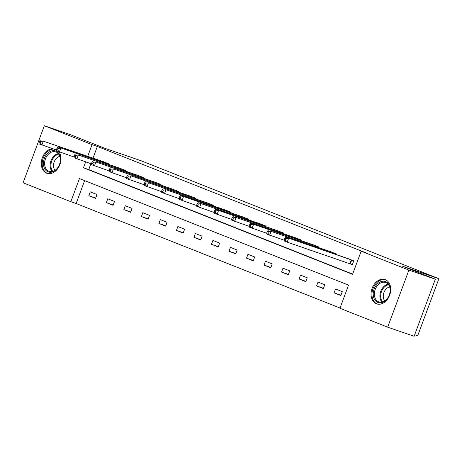 <?xml version="1.0" encoding="UTF-8"?>
<svg xmlns="http://www.w3.org/2000/svg" width="462" height="462" viewBox="0 0 462 462"><rect width="100%" height="100%" fill="white"/><g stroke="black" fill="none" stroke-linecap="round" stroke-linejoin="round"><path stroke-width="0.69" d="M58.899 151.75A12.838 9.419 109 0 1 58.801 166.984A12.838 9.419 109 0 1 46.939 173.296A12.838 9.419 109 0 1 46.645 173.186A12.838 9.419 109 0 1 41.736 159.742A12.838 9.419 109 0 1 52.466 148.654M385.354 279.712A12.838 9.419 109 0 1 389.714 295.01A12.838 9.419 109 0 1 376.703 303.881A12.838 9.419 109 0 1 376.409 303.771A12.838 9.419 109 0 1 372.049 288.473A12.838 9.419 109 0 1 385.06 279.602A12.838 9.419 109 0 1 385.354 279.712M414.697 334.736L417.677 335.764L438.9 278.696L141.262 160.828L104.239 148.083L70.767 134.829L44.323 125.728L92.059 144.629L87.722 156.295M438.9 278.696L401.876 265.95L435.348 279.204L414.125 336.272L387.676 327.171L339.945 308.264L348.55 285.129L79.441 178.563L70.836 201.698L23.1 182.796L44.323 125.728M84.638 180.625L76.126 203.523L340.032 308.027M76.126 203.523L70.836 201.698M342.29 291.666L335.551 288.998L334.118 292.856L340.858 295.524L342.29 291.666M324.769 284.731L318.029 282.063L316.597 285.914L323.336 288.588L324.769 284.731M307.247 277.789L300.508 275.121L299.076 278.979L305.815 281.647L307.247 277.789M289.726 270.853L282.987 268.185L281.554 272.043L288.294 274.711L289.726 270.853M272.205 263.912L265.465 261.244L264.033 265.101L270.772 267.769L272.205 263.912M254.683 256.976L247.944 254.308L246.512 258.166L253.251 260.834L254.683 256.976M237.162 250.04L230.423 247.366L228.99 251.224L235.73 253.892L237.162 250.04M219.641 243.099L212.901 240.431L211.469 244.288L218.208 246.956L219.641 243.099M202.119 236.163L195.38 233.495L193.948 237.347L200.687 240.015L202.119 236.163M184.598 229.221L177.858 226.553L176.426 230.411L183.166 233.079L184.598 229.221M167.077 222.286L160.337 219.617L158.905 223.469L165.644 226.137L167.077 222.286M149.555 215.344L142.816 212.676L141.384 216.534L148.123 219.202L149.555 215.344M132.034 208.408L125.294 205.74L123.862 209.592L130.602 212.266L132.034 208.408M114.512 201.467L107.773 198.799L106.341 202.656L113.08 205.324L114.512 201.467M96.991 194.531L90.252 191.863L88.82 195.715L95.559 198.389L96.991 194.531M85.643 161.885L83.455 167.764L352.564 274.336L361.168 251.195L366.458 253.02L97.349 146.448L93.012 158.114M90.927 163.71L88.744 169.589L352.65 274.093M350.508 263.958L352.327 264.674L353.759 260.822L346.991 258.241M336.024 254.464L336.244 253.881L329.47 251.305M318.503 247.528L318.722 246.945L311.948 244.363M300.981 240.592L301.201 240.003L294.427 237.428M283.46 233.651L283.68 233.067L276.905 230.486M265.939 226.715L266.158 226.126L259.384 223.55M248.417 219.773L248.637 219.19L241.863 216.609M230.896 212.838L231.115 212.249L224.341 209.673M213.375 205.896L213.594 205.313L206.82 202.731M195.853 198.96L196.073 198.371L189.299 195.796M178.332 192.019L178.551 191.435L171.777 188.86M160.811 185.083L161.03 184.5L154.256 181.918M143.289 178.141L143.509 177.558L136.735 174.983M125.768 171.206L125.987 170.622L119.213 168.041M108.247 164.264L108.466 163.681L101.692 161.105M435.348 279.204L408.905 270.103L387.676 327.171M97.349 146.448L92.059 144.629M361.168 251.195L408.905 270.103M88.744 169.589L83.455 167.764M340.973 295.218L334.118 292.856M323.452 288.276L316.597 285.914M305.931 281.341L299.076 278.979M288.409 274.399L281.554 272.043M270.888 267.463L264.033 265.101M253.367 260.522L246.512 258.166M235.845 253.586L228.99 251.224M218.324 246.644L211.469 244.288M200.803 239.709L193.948 237.347M183.281 232.767L176.426 230.411M165.76 225.831L158.905 223.469M148.238 218.89L141.384 216.534M130.717 211.954L123.862 209.592M113.196 205.018L106.341 202.656M95.674 198.077L88.82 195.715M351.946 260.1L285.816 237.185L348.839 258.87M352.35 264.616L287.191 242.152L284.384 241.037L284.28 239.743L285.401 240.188L285.978 238.646L284.852 238.201L284.28 239.743M285.978 238.646L288.623 238.294L287.191 242.152L285.401 240.188M285.816 237.185L284.852 238.201M373.227 294.635A11.111 8.149 109 0 1 381.289 281.514A11.111 8.149 109 0 1 390.228 289.426A11.111 8.149 109 0 1 382.166 302.546A11.111 8.149 109 0 1 373.227 294.635M390.13 289.801A10.285 7.548 -71 0 0 385.603 282.484A10.285 7.548 -71 0 0 374.382 294.629A10.285 7.548 -71 0 0 378.909 301.94A10.285 7.548 -71 0 0 390.13 289.801M384.794 300.924A8.102 5.942 109 0 1 383.281 296.598A8.102 5.942 109 0 1 389.616 286.914M386.053 280.03A12.757 9.355 -71 0 0 385.88 279.972A12.757 9.355 -71 0 0 371.968 295.022A12.757 9.355 -71 0 0 377.575 304.094A12.757 9.355 -71 0 0 377.754 304.152L377.575 304.094M55.838 151.034A11.111 8.149 109 0 1 59.546 164.449A11.111 8.149 109 0 1 48.094 171.858A11.111 8.149 109 0 1 44.387 158.443A11.111 8.149 109 0 1 55.838 151.034M48.908 171.269A10.285 7.548 -71 0 0 49.145 171.356A10.285 7.548 -71 0 0 59.575 164.247A10.285 7.548 -71 0 0 56.081 151.986A10.285 7.548 -71 0 0 55.844 151.9A10.285 7.548 -71 0 0 45.415 159.009A10.285 7.548 -71 0 0 48.908 171.269M53.511 149.012A12.757 9.355 -71 0 0 42.677 159.91A12.757 9.355 -71 0 0 47.522 173.4A12.757 9.355 -71 0 0 47.817 173.51A12.757 9.355 -71 0 0 47.99 173.568M55.036 170.339A8.102 5.942 109 0 1 54.1 162.179A8.102 5.942 109 0 1 59.858 156.329M334.424 253.164L271.102 231.358L331.318 251.934M284.321 240.257L266.863 234.101L266.759 232.802L267.879 233.246L268.457 231.705L267.331 231.26L266.759 232.802M268.457 231.705L271.102 231.358L269.669 235.21L267.879 233.246M268.295 230.243L267.331 231.26M316.903 246.223L250.774 223.308L313.796 244.993M266.799 233.316L249.341 227.16L249.237 225.866L250.364 226.311L250.935 224.769L249.809 224.324L249.237 225.866M250.935 224.769L253.58 224.417L252.148 228.274L250.364 226.311M250.774 223.308L249.809 224.324M299.382 239.287L236.059 217.481L296.275 238.057M249.278 226.38L231.82 220.224L231.716 218.924L232.842 219.369L233.414 217.827L232.288 217.383L231.716 218.924M233.414 217.827L236.059 217.481L234.627 221.333L232.842 219.369M233.252 216.366L232.288 217.383M281.86 232.346L215.731 209.43L278.753 231.115M231.757 219.438L214.299 213.282L214.195 211.989L215.321 212.433L215.893 210.891L214.766 210.447L214.195 211.989M215.893 210.891L218.538 210.539L217.105 214.397L215.321 212.433M215.731 209.43L214.766 210.447M264.339 225.41L201.016 203.603L261.232 224.18M214.235 212.503L196.777 206.347L196.673 205.047L197.8 205.492L198.371 203.95L197.245 203.505L196.673 205.047M198.371 203.95L201.016 203.603L199.584 207.455L197.8 205.492M198.21 202.489L197.245 203.505M246.818 218.468L180.688 195.553L243.711 217.238M196.714 205.561L179.256 199.405L179.152 198.111L180.278 198.556L180.85 197.014L179.724 196.569L179.152 198.111M180.85 197.014L183.495 196.662L182.063 200.52L180.278 198.556M180.688 195.553L179.724 196.569M229.296 211.532L165.974 189.726L226.189 210.302M179.192 198.625L161.735 192.469L161.631 191.17L162.757 191.615L163.329 190.073L162.202 189.628L161.631 191.17M163.329 190.073L165.974 189.726L164.541 193.584L162.757 191.615M163.167 188.612L162.202 189.628M211.775 204.591L148.452 182.785L208.668 203.367M161.671 191.684L144.213 185.533L144.109 184.234L145.235 184.679L145.807 183.137L144.681 182.692L144.109 184.234M145.807 183.137L148.452 182.785L147.02 186.642L145.235 184.679M145.645 181.676L144.681 182.692M194.254 197.655L130.931 175.849L191.147 196.425M144.15 184.748L126.692 178.592L126.588 177.298L127.714 177.743L128.286 176.195L127.16 175.751L126.588 177.298M128.286 176.195L130.931 175.849L129.499 179.706L127.714 177.743M128.124 174.734L127.16 175.751M176.732 190.714L113.409 168.907L173.625 189.489M126.628 177.812L109.171 171.656L109.067 170.357L110.193 170.801L110.765 169.259L109.638 168.815L109.067 170.357M110.765 169.259L113.409 168.907L111.977 172.765L110.193 170.801M110.603 167.798L109.638 168.815M159.211 183.778L95.888 161.971L156.104 182.548M109.107 170.871L91.649 164.715L91.545 163.421L92.671 163.866L93.243 162.324L92.117 161.879L91.545 163.421M93.243 162.324L95.888 161.971L94.456 165.829L92.671 163.866M93.081 160.857L92.117 161.879M141.69 176.836L78.367 155.036L138.583 175.612M91.586 163.935L74.128 157.779L74.024 156.479L75.15 156.924L75.722 155.382L74.596 154.937L74.024 156.479M75.722 155.382L78.367 155.036L76.935 158.888L75.15 156.924M75.56 153.921L74.596 154.937M124.168 169.9L58.039 146.985L121.061 168.67M74.064 156.993L56.607 150.837L56.503 149.544L57.629 149.988L58.2 148.446L57.074 148.002L56.503 149.544M58.2 148.446L60.845 148.094L59.413 151.952L57.629 149.988M58.039 146.985L57.074 148.002M106.647 162.965L43.324 141.158L103.54 161.735M56.543 150.058L39.085 143.901L38.981 142.602L40.107 143.047L40.679 141.505L39.553 141.06L38.981 142.602M40.679 141.505L43.324 141.158L41.892 145.01L40.107 143.047M40.517 140.044L39.553 141.06M351.721 260.019L350.288 263.877M351.247 259.852L349.815 263.71M381.924 302.136A10.285 7.548 109 0 1 379.897 296.523A10.285 7.548 109 0 1 388.103 284.188M388.519 284.713A9.95 7.3 -71 0 0 380.676 296.627A9.95 7.3 -71 0 0 382.576 301.981M52.16 171.552A10.285 7.548 109 0 1 50.872 161.071A10.285 7.548 109 0 1 58.339 153.603M58.755 154.129A9.95 7.3 -71 0 0 51.629 161.33A9.95 7.3 -71 0 0 52.812 171.396M334.199 253.084L333.951 253.754M333.726 252.916L333.472 253.586M316.678 246.142L316.43 246.812M316.204 245.975L315.95 246.65M299.157 239.206L298.908 239.876M298.683 239.039L298.429 239.714M281.635 232.265L281.387 232.94M281.162 232.097L280.908 232.773M264.114 225.329L263.866 225.999M263.64 225.161L263.386 225.837M246.593 218.387L246.344 219.063M246.119 218.22L245.865 218.896M229.071 211.452L228.823 212.122M228.598 211.284L228.344 211.96M211.55 204.51L211.301 205.186M211.076 204.343L210.822 205.018M194.028 197.574L193.78 198.244M193.555 197.407L193.301 198.083M176.507 190.639L176.259 191.308M176.034 190.465L175.779 191.141M158.986 183.697L158.737 184.367M158.512 183.53L158.258 184.205M141.464 176.761L141.216 177.431M140.991 176.594L140.737 177.264M123.943 169.82L123.695 170.49M123.47 169.652L123.215 170.328M106.422 162.884L106.173 163.554M105.948 162.716L105.7 163.386"/></g></svg>
